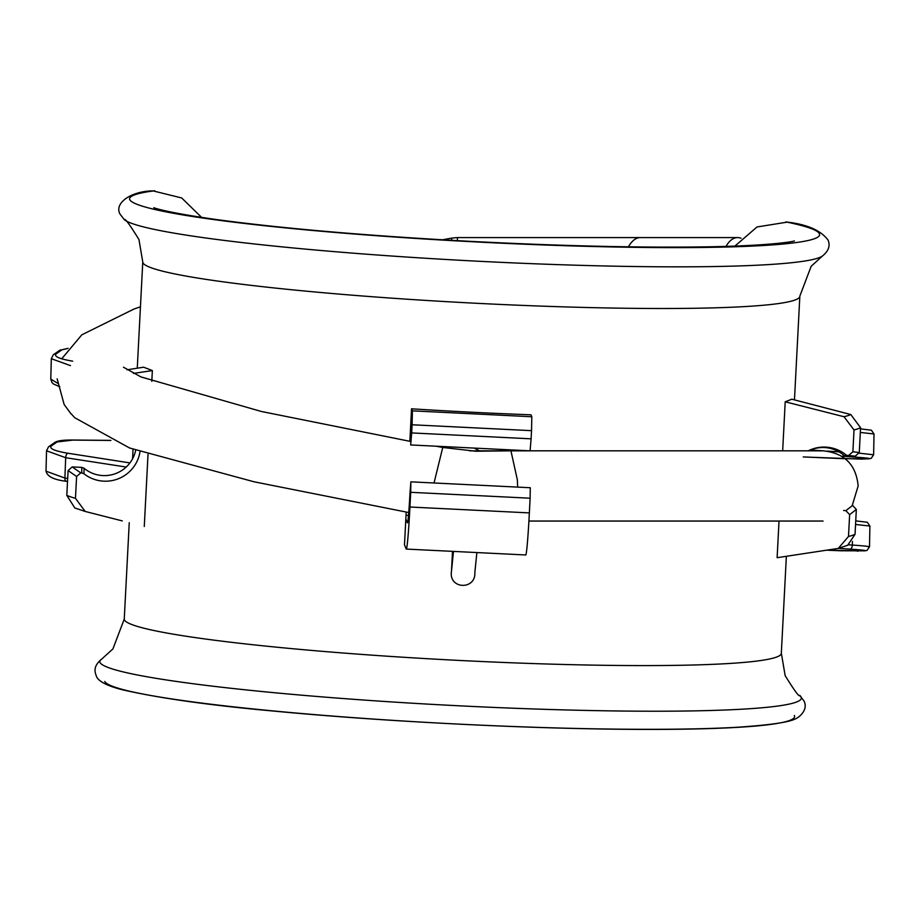 <?xml version="1.0" encoding="UTF-8"?>
<svg xmlns="http://www.w3.org/2000/svg" width="920" height="920" viewBox="0 0 920 920"><rect width="100%" height="100%" fill="white"/><g stroke="black" fill="none" stroke-linecap="round" stroke-linejoin="round"><path stroke-width="1.38" d="M451.869 240.35L451.478 238.13L457.412 237.578L457.435 240.66M435.988 446.2L442.75 447.465L434.033 482.988M517.626 485.944L517.327 479.722L510.933 450.834L475.893 451.237L442.75 447.465M442.716 447.453A41.285 41.285 0 0 1 444.992 446.648M474.122 448.086A41.285 41.285 0 0 1 479.377 450.834M741.048 238.245A35.109 17.549 90 0 0 737.644 237.578A35.109 17.549 90 0 0 726.018 246.387M406.019 515.246A277.748 20.217 3 0 0 408.491 515.407M201.63 217.407L181.677 197.949L152.904 190.865C131.514 191.095 113.976 202.871 119.956 213.992L124.465 219.845A351.198 25.564 -177 0 0 472.247 260.923A351.198 25.564 -177 0 0 822.422 256.036C828.586 251.056 830.461 245.732 828.057 240.085C820.916 230.46 807.346 224.468 787.347 222.111L757.033 226.964L734.896 246.1M530.276 487.761L530.115 498.203L410.699 492.315L410.883 481.838L410.009 492.752A32.511 1.115 92.8 0 1 407.41 522.801A32.511 1.115 92.8 0 1 407.341 522.709L407.502 522.721M452.502 551.356L451.478 571.193C448.431 589.49 476.203 590.33 474.858 572.136M406.191 512.072L404.489 544.789L406.203 548.952A45.517 1.564 -87.2 0 0 406.306 549.079A45.517 1.564 -87.2 0 0 409.94 507.012L529.356 512.9A45.517 1.564 92.8 0 1 525.722 554.967L406.306 549.079M531.806 416.748L531.53 430.663L412.114 424.775L412.39 410.849L531.806 416.748L531.001 414.805A328.98 23.943 3 0 1 411.539 408.802L409.86 441.312M122.302 520.915L85.192 511.451L75.463 498.341A328.98 23.943 -177 0 1 66.803 495.385L74.83 507.989L85.192 511.451M143.589 367.206L143.715 367.218A328.98 23.943 3 0 0 144.233 367.425A260.061 18.929 -177 0 1 143.589 367.206L127.04 369.805M133.434 373.405L152.363 370.576L144.233 367.425M152.363 370.576L151.8 381.328M148.017 454.342L144.279 526.47M785.208 401.798L791.418 399.36A328.98 23.943 -177 0 0 791.775 399.188L850.804 414.541L860.568 427.731A328.98 23.943 -177 0 1 854.013 429.928L843.996 416.725L785.208 401.798L782.667 450.834M779.021 521.053L777.124 557.692L838.258 548.412L848.493 536.475A328.98 23.943 3 0 0 855.048 534.278L847.676 545.272L838.258 548.412M137.264 368.195L142.773 261.993A328.98 23.943 -177 0 0 142.922 262.832A328.98 23.943 -177 0 0 475.72 303.243A328.98 23.943 -177 0 0 799.848 296.067L794.466 399.866M530.115 498.203L529.356 512.9M410.699 492.315L409.94 507.012M405.823 519.029L407.341 522.709M110.94 440.438L72.898 440.093L57.086 441.945L51.267 445.993C49.082 448.592 54.625 451.007 67.885 453.238L129.927 462.909M67.999 348.416L61.858 349.865L56.039 353.912C53.854 356.511 59.397 358.915 72.657 361.157M826.896 550.183L864.397 550.838C867.433 550.551 862.615 549.976 849.953 549.102L838.545 548.332M861.649 459.091A3.898 3.691 -91.9 0 1 861.327 459.114L803.252 456.941L844.284 458.7L868.445 458.781C871.619 458.505 866.858 457.93 854.128 457.044L841.719 456.216M848.55 544.812L852.322 545.054L852.437 541.397M810.589 449.995L823.342 450.834M827.321 451.099L839.017 451.858M860.51 428.869L871.424 430.203L874 433.975L860.326 432.446M859.199 453.18L873.632 454.767L874 433.975M849.953 549.102A3.898 2.173 -86.2 0 0 852.322 545.054C866.387 546.02 871.734 546.698 868.376 547.066M864.397 550.838A3.898 3.783 86.3 0 0 864.834 550.838L867.065 550.401L869.503 546.837L869.894 526.044L855.554 524.469M126.189 467.038L65.688 457.711L64.894 478.055L67.677 478.48M70.46 365.619L51.313 358.708L50.772 379.097L58.052 383.49M67.885 453.238A3.898 1.92 -81.1 0 0 65.688 457.711L46.54 450.788L46 471.178L64.894 478.055A3.898 1.943 98.9 0 0 66.297 481.275A3.898 1.943 98.9 0 0 66.7 481.252M412.114 424.775L411.688 432.929L531.104 438.828L531.53 430.663M411.539 408.802L412.39 410.849M531.104 438.828L530.069 450.846L410.653 444.947L411.688 432.929M852.265 505.402L858.153 485.944C856.094 464.634 844.387 452.928 823.043 450.834L530.035 450.811M140.012 451.685A34.879 34.776 -22.3 0 1 83.938 473.754L81.73 472.926L81.811 467.383L72.174 466.911L68.091 470.568L66.803 495.385M68.091 470.568L76.601 476.491L75.463 498.341M76.601 476.491L80.741 472.88L81.73 472.926M81.811 467.383L84.099 468.28A31.855 31.751 157.7 0 0 135.688 450.19M71.035 413.655L74.727 417.691M80.741 472.88L72.174 466.911M84.099 468.28L83.938 473.754M856.336 509.461L849.631 514.636L845.871 510.634L852.644 505.413L856.336 509.461L855.048 534.278M849.631 514.636L848.493 536.475M860.568 427.731L859.28 452.548L855.197 456.205L846.481 455.273A34.879 34.776 157.7 0 0 808.22 450.834M848.746 455.388L852.886 451.766L859.28 452.548M854.013 429.928L852.886 451.766M845.871 510.634L843.617 510.519M808.76 450.834A31.855 31.751 -22.3 0 1 844.226 455.664L855.197 456.205M846.481 455.273L844.226 455.664M457.412 237.578L640.355 237.578A35.109 17.549 90 0 0 628.475 246.824M801.09 697.061A351.198 25.564 -177 0 1 461.265 705.904A351.198 25.564 -177 0 1 99.969 662.469A351.198 25.564 -177 0 1 101.683 659.122L112.93 648.899L124.257 619.091A328.98 23.943 -177 0 0 124.407 619.931A328.98 23.943 -177 0 0 457.205 660.33A328.98 23.943 -177 0 0 781.333 653.165L785.151 675.636C794.615 690.908 799.445 697.475 799.641 695.313A351.198 25.564 -177 0 1 801.09 697.061M794.362 715.484A345.425 25.151 -177 0 1 460.115 724.189A345.425 25.151 -177 0 1 104.754 681.467M785.887 221.904A345.425 25.151 -177 0 1 819.352 233.703A345.425 25.151 -177 0 1 485.093 242.397A345.425 25.151 -177 0 1 129.743 199.674A345.425 25.151 -177 0 1 154.698 190.762M451.478 571.193L453.491 551.402M855.531 456.205A3.898 2.185 93.8 0 1 854.128 457.044M873.632 454.767L871.217 458.332L868.871 458.781A3.898 3.783 -93.4 0 1 868.445 458.781M868.871 458.781L861.327 459.114A3.898 3.691 -91.9 0 1 861.016 459.114M826.884 550.194L840.5 550.769A3.898 0.747 92.5 0 0 840.5 550.769A3.898 0.747 92.5 0 0 840.523 550.769M857.256 551.172A3.898 3.703 88 0 0 857.911 551.149M51.313 358.708L53.291 354.786A3.898 3.783 49.3 0 1 53.291 354.786L53.291 354.786A3.898 3.783 49.3 0 1 56.039 353.912M53.291 354.786L59.685 350.324A3.898 3.714 59.9 0 1 61.858 349.865M46.54 450.788L48.507 446.867A3.898 3.783 49.3 0 1 48.507 446.867L48.507 446.867A3.898 3.783 49.3 0 1 51.267 445.993M48.507 446.867L54.912 442.405A3.898 3.714 59.9 0 1 57.086 441.945M54.912 442.405C57.5 440.726 63.434 439.933 72.726 440.024A3.898 1 90.5 0 1 72.898 440.093M843.996 416.725A318.688 23.195 3 0 0 850.804 414.541M123.475 367.206L140.886 376.901L261.372 411.481L411.125 441.554M61.72 358.811L81.823 334.811L133.894 309.074L140.449 306.797M442.416 239.809L451.478 238.13M510.933 450.834L529.839 450.834M737.644 237.578L640.355 237.578M408.733 512.543L254.012 481.781L129.57 447.982L74.681 417.691M71.035 413.897L64.147 404.489L57.155 378.833M528.908 521.053L823.043 521.053M512.854 450.834L469.671 450.834M101.683 659.122C95.496 664.102 93.621 669.426 96.048 675.084C97.048 680.708 105.995 685.641 122.877 689.885C159.712 698.245 209.737 705.283 272.952 711.01C379.787 721.257 521.778 728.548 628.176 729.238C672.163 729.56 708.595 728.893 737.46 727.248C789.567 723.66 794.42 719.704 798.399 717.186C804.701 712.149 806.61 706.813 804.149 701.167L799.641 695.313M794.328 240.902C795.478 241.189 772.374 245.789 705.95 246.847C639.158 247.848 560.119 245.996 468.855 241.281C367.057 235.75 283.049 228.528 216.821 219.604C162.322 211.922 152.329 207.218 153.973 207.702L154.019 207.724M124.465 219.845C124.66 217.695 129.49 224.25 138.954 239.533L142.773 261.993M822.422 256.036L811.175 266.26L799.848 296.067M410.883 481.838L530.299 487.738M786.358 556.312L781.333 653.165M133.055 449.247L132.572 458.769M129.248 522.675L124.257 619.091M476.87 552.552L474.789 573.056M855.738 520.881L867.33 522.261L869.894 526.044M840.5 550.769L864.834 550.838M59.685 350.324L68.091 348.3M110.791 440.381L72.726 440.024M59.788 386.745L53.659 384.077L51.968 382.524L50.772 379.178M67.516 481.459L66.297 481.275C54.015 479.872 47.242 476.514 46 471.178"/></g></svg>
